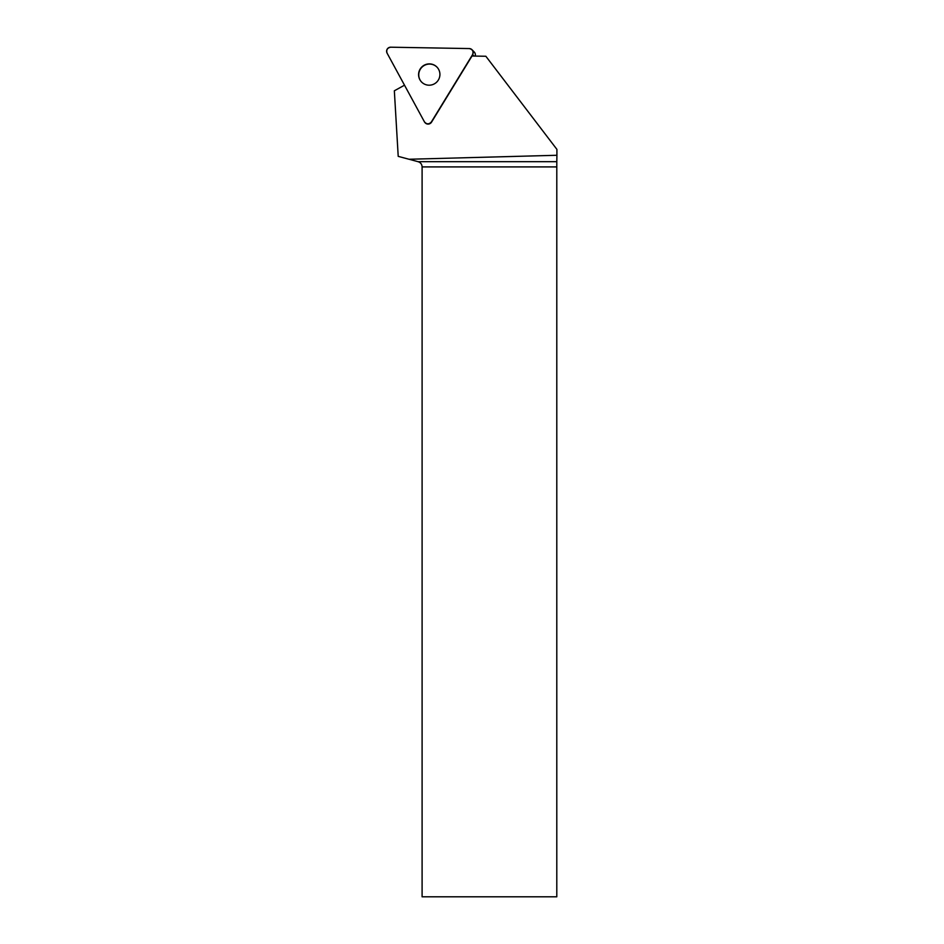 <?xml version="1.0" encoding="UTF-8"?>
<svg xmlns="http://www.w3.org/2000/svg" width="944" height="944" viewBox="0 0 944 944"><rect width="100%" height="100%" fill="white"/><g stroke="black" fill="none" stroke-linecap="round" stroke-linejoin="round"><path stroke-width="1.42" d="M472.059 49.772A4.024 3.977 -44 0 0 469.274 48.569L390.722 47.2A4.024 3.977 -44 0 0 387.087 53.147L424.434 121.847A4.024 3.977 -44 0 0 431.361 121.965L472.566 54.634A4.024 3.977 -44 0 0 472.059 49.772L474.254 52.05A4.024 3.977 136 0 1 475.151 56.085M420.151 69.065A10.726 10.62 -44 0 0 436.612 82.199A10.726 10.62 -44 0 0 436.966 67.107A10.726 10.62 -44 0 0 420.151 69.065M425.06 122.708L425.237 122.885A4.024 3.977 -44 0 0 431.538 122.154L472 56.026L485.853 56.262L556.913 149.388L556.913 155.276L409.023 159.253L398.215 156.362L394.344 90.789L404.504 85.196M409.023 159.253L418.086 161.684L556.807 161.684L556.913 155.276M556.807 161.684L556.795 166.911L422.098 166.911L422.098 896.8L556.795 896.8L556.795 166.911M418.086 161.684C420.599 162.521 421.933 164.268 422.098 166.911M421.614 82.104A10.726 10.62 136 0 1 420.328 69.242A10.726 10.62 136 0 1 437.048 67.201M431.361 121.965L472.566 54.634C473.723 51.377 472.625 49.359 469.274 48.569L390.722 47.2C387.335 47.861 386.12 49.843 387.087 53.147L424.434 121.847C426.664 124.443 428.977 124.478 431.361 121.965L431.538 122.154M473.947 56.062L472.566 54.634"/></g></svg>
